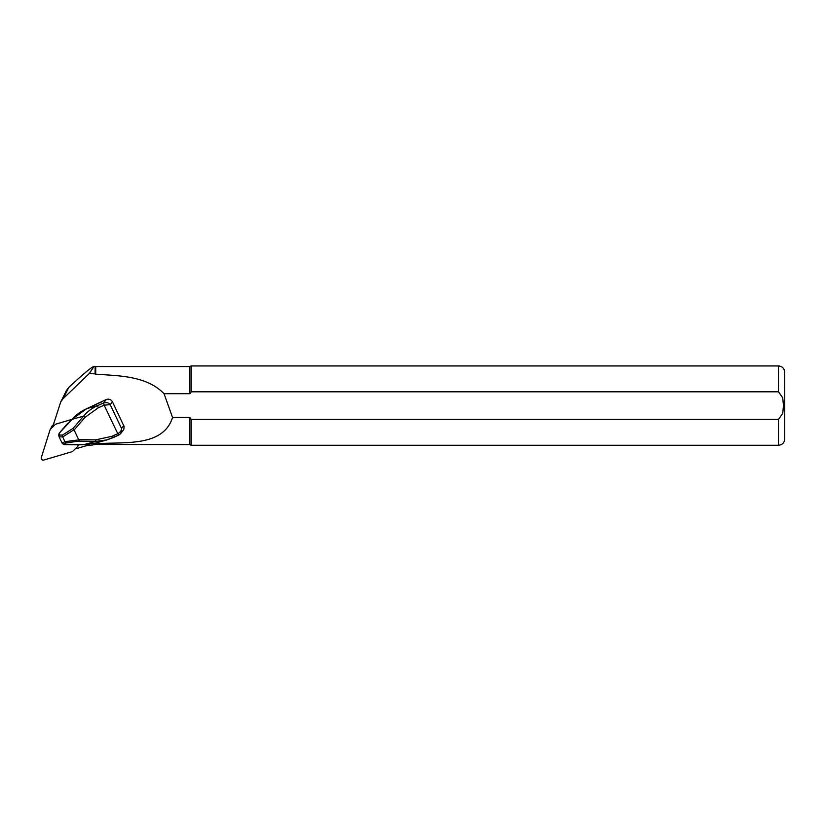 <?xml version="1.0" encoding="UTF-8"?>
<svg xmlns="http://www.w3.org/2000/svg" width="826" height="826" viewBox="0 0 826 826"><rect width="100%" height="100%" fill="white"/><g stroke="black" fill="none" stroke-linecap="round" stroke-linejoin="round"><path stroke-width="1.24" d="M54.051 425.689L52.978 425.999L60.752 401.859L63.096 398.69L89.291 373.497L94.102 366.321C91.851 366.816 83.426 373.817 68.826 387.342L66.514 390.461M89.291 373.497L95.104 373.889L95.104 366.321L94.102 366.321M95.723 444.45L95.723 443.717C124.334 441.776 163.021 447.289 172.562 417.502L189.897 417.502L189.897 444.636L95.723 444.45L85.677 445.885L75.92 448.776L76.178 447.94M95.723 443.717L92.739 445.059M95.104 373.889L95.723 374.199L95.723 366.568L95.104 366.321M95.723 374.199C119.801 375.861 146.646 375.882 164.044 393.703L189.897 393.703L189.897 366.568L95.723 366.568M172.562 417.502L164.044 393.703M189.897 417.502L191.229 419.401L778.505 419.401L782.738 413.382L783.461 405.597L782.738 397.812L778.505 391.803L191.229 391.803L189.897 393.703L191.229 391.803L191.229 365.949L189.897 366.568M778.505 419.401L778.505 445.255L191.229 445.255L191.229 419.401M778.505 445.255C782.263 444.884 784.328 442.819 784.7 439.06L784.7 372.144C784.328 368.386 782.263 366.321 778.505 365.949L191.229 365.949M118.727 435.116L112.873 437.749L111.861 436.345L117.777 433.712L118.789 435.116L120.555 433.733L118.789 435.116L117.777 433.712C120.328 432.235 121.577 430.48 121.536 428.446L121.505 431.926L120.555 433.733L123.776 429.53L124.127 426.536L112.45 401.818C110.994 399.402 108.929 398.638 106.265 399.536L86.678 408.684C80.721 411.389 75.847 414.941 72.069 419.35L72.141 419.267M89.404 444.336L84.128 444.625L95.702 441.373L79.348 441.125L73.989 429.737L62.673 436.944L59.09 436.799L62.084 443.077L64.614 444.708L63.272 444.171L84.128 444.625L95.682 443.066L106.843 439.928L95.702 441.373L95.579 439.866L111.861 436.345M73.204 428.26L83.643 416.097L72.069 419.35L59.173 433.309L59.493 434.992L62.477 435.095L73.204 428.26L73.989 429.737M101.185 402.086L86.689 408.674L97.592 405.618C91.882 408.25 87.226 411.74 83.643 416.097L84.882 417.45L74.144 429.974M62.084 443.077L64.944 441.683L62.673 436.944M64.944 441.683L66.163 442.819L63.778 443.985M62.477 435.095L62.662 436.923M59.493 434.992L59.09 436.799M67.639 423.387L59.152 433.227L58.729 434.961L59.245 433.227M98.232 407.796L97.592 405.618L103.508 402.985C106.389 402.148 108.609 402.706 110.178 404.657L104.148 405.163L98.232 407.796L84.882 417.45M112.914 437.708L106.843 439.928M106.265 399.536L103.508 402.985L104.148 405.163L117.777 433.712M68.496 423.118L72.048 419.267L86.689 408.674M78.067 444.832L64.614 444.708M68.682 422.891L68.062 423.294M71.945 419.381L56.116 424.058A2.478 2.416 -153.2 0 0 55.115 424.647L50.582 429.066A2.478 2.416 -153.2 0 0 49.983 430.036L41.3 457.583A1.982 1.931 -153.2 0 0 43.788 460.051L71.872 451.75A2.478 2.416 -153.2 0 0 72.864 451.172L77.396 446.752A2.478 2.416 -153.2 0 0 78.005 445.782L78.305 444.811M53.391 424.678L52.234 425.803A2.478 2.416 -153.2 0 0 51.77 426.433L50.128 429.685M63.096 398.69L68.826 387.342M778.505 391.803L778.505 365.949M78.738 439.608L95.579 439.866M64.934 441.662L78.821 439.866M79.348 441.125L66.163 442.819M112.45 401.818L110.178 404.657L121.536 428.446L123.807 425.607M103.508 402.985L104.148 405.163M102.682 401.137L101.092 402.148M52.234 425.803L50.582 429.066M60.804 401.756L66.586 390.326M189.897 444.636L191.229 445.255M62.425 443.448L63.251 444.161M58.739 434.992L59.059 436.686M118.789 435.116L107.008 439.876M84.138 444.646L77.84 444.904"/></g></svg>
